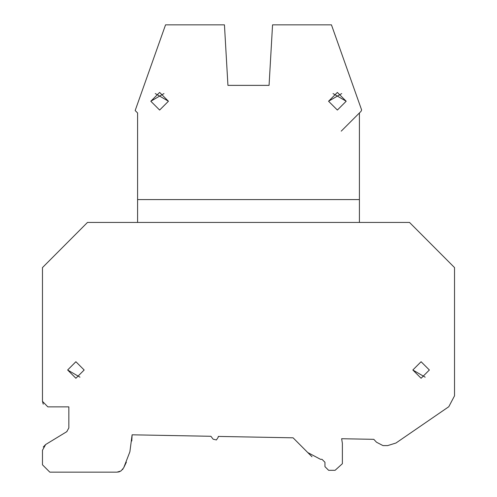 <?xml version="1.0" encoding="UTF-8"?>
<svg xmlns="http://www.w3.org/2000/svg" width="497" height="497" viewBox="0 0 497 497"><rect width="100%" height="100%" fill="white"/><g stroke="black" fill="none" stroke-linecap="round" stroke-linejoin="round"><path stroke-width="0.75" d="M67.014 431.526L45.656 444.523L42.475 450.251M43.251 404.179L42.475 401.359L47.836 406.863L68.847 406.869L68.847 427.954L66.728 431.719M159.649 110.048L168.44 101.239L159.63 110.048L150.815 101.239L159.63 92.423L168.44 101.239L155.281 93.566M337.388 110.048L346.185 101.239L337.37 110.048L328.56 101.239L337.37 92.423L346.185 101.239L333.027 93.566M421.083 361.735L412.839 369.998L421.102 361.735L429.365 369.998L421.102 378.26L412.839 369.998L425.177 377.186M75.879 361.735L67.635 369.998L75.898 361.735L84.161 369.998L75.898 378.26L67.635 369.998L79.974 377.186M137.594 199.583L137.594 222.426L359.406 222.426L359.406 199.583L137.594 199.583L137.594 112.968L135.165 110.545L165.551 24.85L224.445 24.85L227.937 85.372L225.141 36.952M227.937 85.372L269.063 85.372L272.555 24.85L331.449 24.85L361.63 109.967L360.996 111.384L359.406 112.968L359.406 190.481M269.063 85.372L271.859 36.952M150.815 101.239L163.979 93.573M328.56 101.239L341.725 93.573M137.594 222.426L87.497 222.426L42.475 267.585L42.475 401.359M137.594 190.481L137.594 112.968L135.165 110.545M359.406 199.583L359.406 112.968L341.234 131.14M342.383 447.406L342.383 463.701L342.383 443.33L341.638 438.727L373.8 439.329L376.509 442.224L382.988 445.598L387.66 445.598L395.979 443.013L448.791 406.72L454.525 395.823L454.525 267.585L409.503 222.426L359.406 222.426M311.979 456.743L307.755 452.55L320.528 459.327L322.013 459.327L324.951 462.266L324.951 466.64L328.623 470.311L335.096 470.311L342.383 463.701M131.78 440.982L132.109 434.807L210.902 436.285L213.145 439.205L216.431 439.951L218.258 437.124L218.264 436.422L293.093 437.82L307.749 452.543M122.952 469.087L122.56 469.59M119.951 471.523L119.199 471.808M118.497 471.995L117.888 472.094M42.475 458.973L42.475 464.807L49.824 472.15L116.981 472.15L120.995 470.957L123.703 467.77L126.368 462.191M42.475 464.807L42.475 450.176M43.264 447.051L45.656 444.523M359.406 112.968L360.996 111.384M132.109 434.807L129.885 451.792L123.703 467.77"/></g></svg>

